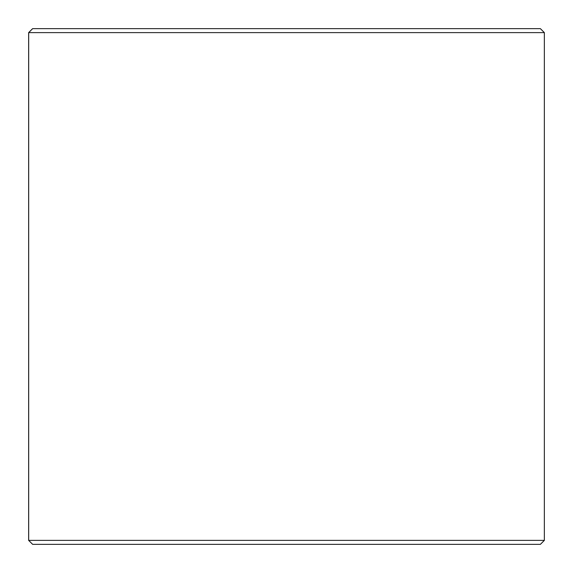 <?xml version="1.0" encoding="UTF-8"?>
<svg xmlns="http://www.w3.org/2000/svg" width="573" height="573" viewBox="0 0 573 573"><rect width="100%" height="100%" fill="white"/><g stroke="black" fill="none" stroke-linecap="round" stroke-linejoin="round"><path stroke-width="0.86" d="M32.654 544.35L540.382 544.35L544.35 540.382L544.35 32.618L540.382 28.65L32.618 28.65L28.65 32.618L28.65 540.382L32.654 544.35L28.686 540.382L28.686 32.618L32.654 28.65M544.35 32.618L28.686 32.618M544.35 540.382L28.686 540.382"/></g></svg>
